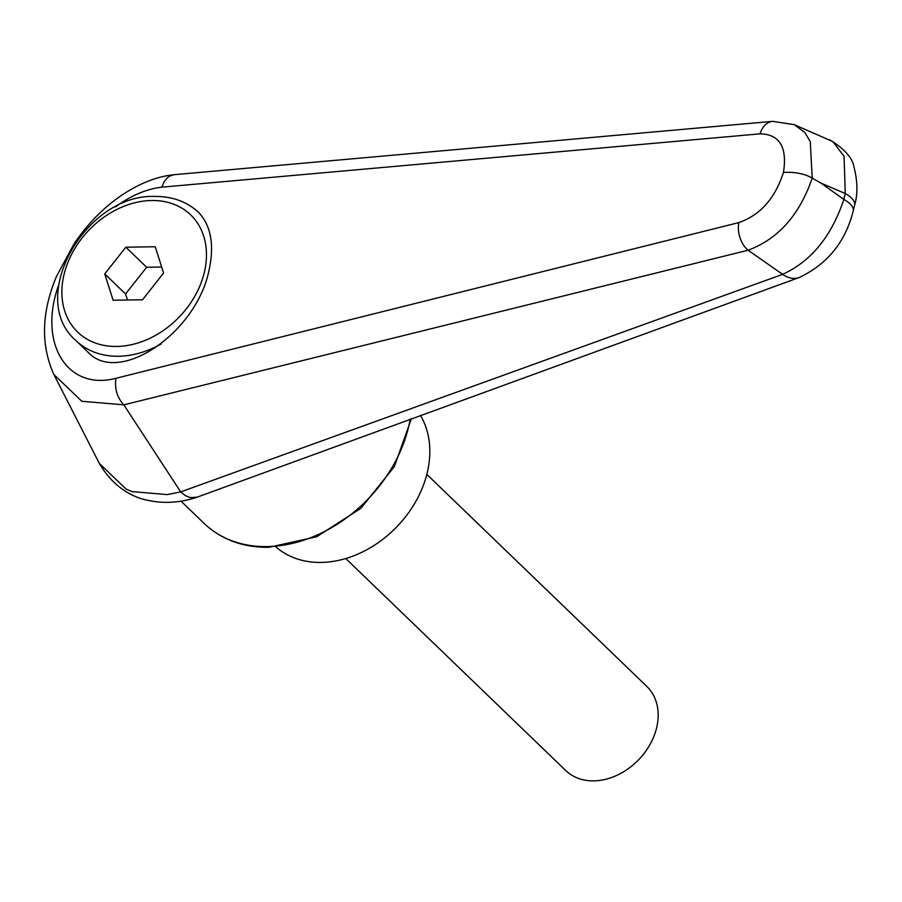 <?xml version="1.0" encoding="UTF-8"?>
<svg xmlns="http://www.w3.org/2000/svg" width="902" height="902" viewBox="0 0 902 902"><rect width="100%" height="100%" fill="white"/><g stroke="black" fill="none" stroke-linecap="round" stroke-linejoin="round"><path stroke-width="1.35" d="M853.145 211.26A29.202 11.32 -166.5 0 0 853.202 211.012A29.202 11.32 -166.5 0 0 853.292 209.332A29.202 11.32 -166.5 0 0 843.866 199.421C831.52 236.324 811.101 261.298 782.62 274.355L180.704 491.906L167.084 494.612L132.098 491.59L126.145 489.121L99.344 463.459L54.075 374.95M799.679 277.331A29.202 20.532 -109.9 0 1 799.228 277.5C827.371 264.173 845.366 242.018 853.202 211L854.622 205.126A29.202 11.32 -166.5 0 0 854.701 203.446A29.202 11.32 -166.5 0 0 845.275 193.535L843.866 199.421A48240.02 35701.848 -104.1 0 1 821.068 183.151A48240.02 35701.848 -104.1 0 1 845.275 193.535L844.069 156.305L832.794 141.558L794.279 124.69M194.336 208.745L198.192 211.981C211.034 225.342 214.608 244.927 208.926 270.747C195.982 333.582 118.421 385.684 87.877 352.073L75.971 340.595A88.712 68.27 133.9 0 0 118.444 356.245A88.712 68.27 133.9 0 0 161.131 343.978M180.648 491.838L123.822 404.851L748.119 250.215C778.201 238.996 799.555 214.969 812.206 178.134C804.809 173.748 795.226 171.831 783.466 172.406C775.077 198.44 760.183 215.172 738.806 222.602A21.907 14.364 75.8 0 0 748.119 250.215A36933.36 13388.803 47.9 0 0 782.62 274.355A29.202 20.532 -109.9 0 0 799.228 277.5L197.019 497.205L190.378 497.6L185.361 495.638L180.704 491.906M115.253 207.032C130.993 195.565 146.507 188.946 161.808 187.165L164.108 181.787L167.389 177.762L169.982 175.946L174.03 174.706C157.049 176.409 139.415 183.377 121.127 195.599C103.121 208.012 87.46 224.034 74.144 243.687L56.488 276.429C41.492 312.227 40.601 344.891 53.816 374.431L81.834 401.289L123.777 404.806C117.113 397.489 114.486 388.661 115.918 378.31C67.244 391.096 37.805 343.279 58.596 285.201M174.03 174.706L772.676 121.353L794.493 124.701M161.808 187.165L760.115 133.834A21.907 15.537 -95 0 1 772.676 121.342A21.907 15.537 -95 0 1 773.104 121.319M760.115 133.834C779.61 134.274 787.39 147.127 783.466 172.406M821.068 183.151A6898.473 2673.257 13.5 0 0 812.206 178.134L810.267 141.603L804.821 132.526L794.459 124.769M420.433 415.371A98.566 75.858 133.9 0 1 427.221 472.828A98.566 75.858 133.9 0 1 362.559 551.934A98.566 75.858 133.9 0 1 276.023 546.995M345.759 558.53L565.768 770.556A58.416 44.953 -46.1 0 0 617.351 775.111A58.416 44.953 -46.1 0 0 656.633 727.767A58.416 44.953 -46.1 0 0 646.835 686.445L426.826 474.407M104.756 273.915L125.829 247.193L155.245 246.765L163.589 273.058L142.516 299.78L113.1 300.208L104.756 273.915L125.57 293.973L127.486 299.994M125.829 247.193L146.643 267.251L125.57 293.973M161.684 267.026L146.643 267.251M410.196 419.114A131.421 101.148 133.9 0 1 408.538 427.12A131.421 101.148 133.9 0 1 267.015 546.578A131.421 101.148 133.9 0 1 204.1 523.408L180.986 501.117M738.806 222.602L115.918 378.31M116.651 346.458A81.417 62.655 133.9 0 1 64.031 274.501A81.417 62.655 133.9 0 1 151.694 200.503A81.417 62.655 133.9 0 1 204.314 272.46A81.417 62.655 133.9 0 1 116.651 346.458M411.38 418.686L394.343 466.638L360.924 508.277L316.636 536.769L268.695 547.334C242.818 547.514 221.283 539.531 204.1 523.408M97.98 460.933C111.589 486.437 132.166 496.822 145.459 499.787C162.18 503.857 179.216 503.057 196.568 497.363M854.611 205.126C857.858 194.392 857.689 181.854 854.104 167.501C852.672 158.053 844.452 148.774 829.445 139.675M199.094 212.838C187.3 201.789 172.586 196.32 154.941 196.444C85.374 193.603 26.496 298.393 75.971 340.595"/></g></svg>
